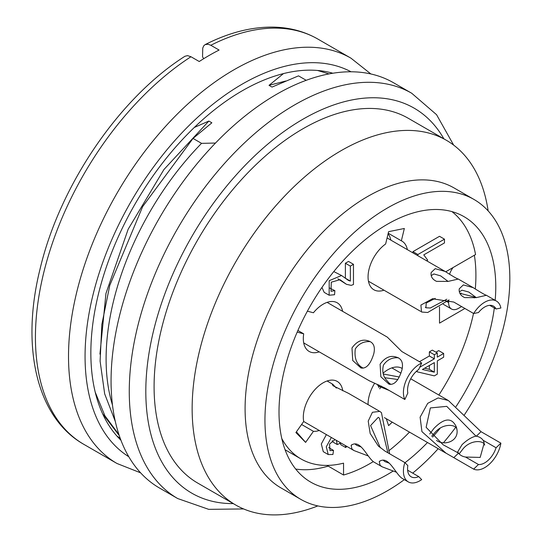 <?xml version="1.0" encoding="UTF-8"?>
<svg xmlns="http://www.w3.org/2000/svg" width="542" height="542" viewBox="0 0 542 542"><rect width="100%" height="100%" fill="white"/><g stroke="black" fill="none" stroke-linecap="round" stroke-linejoin="round"><path stroke-width="0.81" d="M326.995 465.402L343.547 475.022A152.099 87.818 120 0 0 373.228 461.648M328.127 466.127A153.271 88.488 -60 0 1 295.695 469.054M393.146 471.045A153.271 88.488 -60 0 1 310.756 482.136A153.271 88.488 -60 0 1 287.26 359.319A153.271 88.488 -60 0 1 387.394 224.259A153.271 88.488 -60 0 1 464.027 216.665A153.271 88.488 -60 0 1 495.171 300.343M494.331 307.985A153.271 88.488 -60 0 1 456.025 406.629M439.989 428.458A153.271 88.488 -60 0 1 432.57 437.076M427.496 442.509A153.271 88.488 -60 0 1 404.996 462.719M404.359 479.623A173.162 99.972 -60 0 1 300.81 499.365A173.162 99.972 -60 0 1 274.272 360.606A173.162 99.972 -60 0 1 387.394 208.02A173.162 99.972 -60 0 1 473.972 199.442A173.162 99.972 -60 0 1 463.979 415.497M455.537 427.523A173.162 99.972 -60 0 1 443.613 442.543M438.207 448.695A173.162 99.972 -60 0 1 412.699 473.125M300.81 499.365L280.959 487.902A173.162 99.972 -60 0 1 254.415 349.143A173.162 99.972 -60 0 1 367.537 196.556A173.162 99.972 -60 0 1 454.115 187.979L473.972 199.442M317.829 505.916A210.601 121.591 -60 0 1 235.763 505.042A210.601 121.591 -60 0 1 203.48 336.284A210.601 121.591 -60 0 1 341.06 150.703A210.601 121.591 -60 0 1 446.364 140.27A210.601 121.591 -60 0 1 488.152 210.906M235.763 505.042L197.708 483.071A210.601 121.591 -60 0 1 165.425 314.313A210.601 121.591 -60 0 1 303.005 128.732A210.601 121.591 -60 0 1 408.302 118.298L446.364 140.27M243.595 508.938L208.717 509.351L177.735 498.559L159.531 488.051A234.002 135.1 -60 0 1 123.664 300.539A234.002 135.1 -60 0 1 276.535 94.335A234.002 135.1 -60 0 1 393.533 82.75L411.73 93.258L436.567 114.694L453.654 145.107M461.588 306.562L458.539 308.323A14.038 8.103 -60 0 1 451.52 309.021A14.038 8.103 -60 0 1 448.613 302.592L448.613 300.248M474.372 255.241A153.271 88.488 -60 0 1 475.307 288.933M474.467 296.562A153.271 88.488 -60 0 1 474.284 297.917M449.562 274.225A14.038 8.103 -60 0 1 453.051 267.552M424.576 368.235L429.366 369.305L429.366 365.471M422.394 369.495L434.332 362.605L434.332 372.171L422.394 369.495M429.366 369.305L434.332 372.171M417.896 255.729L417.896 254.516L444.474 239.164L444.474 242.924L423.763 254.875L427.679 260.126L426.595 260.756M417.177 370.647L417.177 371.819L434.332 375.863L437.313 374.143L437.313 360.884L443.647 357.219L443.647 353.465L437.313 357.131L437.313 352.998L434.332 354.719L434.332 358.851L419.711 367.286M345.417 445.592L345.654 447.516L346.975 446.493M331.352 437.475L326.27 446.845L328.249 454.555L332.923 454.487L333.506 450.402L330.01 450.639L329.55 444.04L335.003 439.582M336.304 440.334L337.26 444.542L340.119 443.309L339.909 442.414M350.349 266.102L350.349 281.088L348.418 280.424L341.548 275.505L329.197 280.688L329.15 295.227L334.55 294.719L334.888 290.668L330.999 291.278L331.284 282.179L340.037 279.706L346.46 284.32L351.216 285.37L353.472 284.503L353.472 264.293L350.349 266.102L345.383 263.236L348.506 261.427L353.472 264.293M417.896 254.516L412.929 251.651L439.515 236.298L444.474 239.164M412.929 251.651L412.929 252.863M419.454 361.704L429.366 355.986L429.366 351.853L432.347 350.132L437.313 352.998M429.366 351.853L434.332 354.719M429.366 355.986L434.332 358.851M416.371 371.358L417.177 371.819M435.924 352.198L438.688 350.599L443.647 353.465M328.249 454.555L323.289 451.689L321.311 443.979L326.392 434.609M328.737 447.645L333.506 450.402M337.26 444.542L332.293 441.676L332.321 440.585M345.654 447.516L340.694 444.65L340.451 442.726M329.583 287.985L334.888 290.668M346.46 284.32L337.869 278.778M345.383 278.222L345.383 263.236M345.444 278.256L350.349 281.088M329.15 295.227L324.184 292.362L321.955 287.423M333.797 271.576L341.548 275.505M296.399 431.832L305.613 442.394L313.425 431.33L301.582 424.494M342.774 390.802A28.082 16.213 -60 0 0 337.205 381.412A28.082 16.213 -60 0 0 313.784 390.938A28.082 16.213 -60 0 0 303.703 421.486L295.891 432.55L305.613 442.394M319.224 430.477A28.082 16.213 -60 0 1 313.425 431.33M445.714 271.793L475.564 254.557A152.099 87.818 120 0 0 451.94 211.61M464.901 308.473L439.515 323.134L439.515 306.921M285.078 449.752L300.986 458.938A138.061 79.708 -60 0 0 343.547 463.159L343.547 475.022M388.689 450.897A152.099 87.818 120 0 0 409.488 432.109M438.864 395.037A152.099 87.818 120 0 0 473.505 313.445M300.986 458.938A138.061 79.708 -60 0 1 281.806 438.593M297.179 332.124L303.703 333.831L297.897 330.485M342.625 311.332A28.082 16.213 -60 0 0 337.205 302.795A28.082 16.213 -60 0 0 313.425 312.761L307.382 311.183M319.224 351.86A28.082 16.213 -60 0 1 309.13 351.433A28.082 16.213 -60 0 1 303.703 333.831M386.29 418.722L388.607 425.619L392.239 422.157M368.065 404.63A28.082 16.213 -60 0 1 374.691 383.174M383.025 373.242A28.082 16.213 -60 0 1 401.954 368.323A28.082 16.213 -60 0 1 402.218 368.479M388.228 233.229L401.358 240.811L404.346 228.48L388.607 231.664L385.626 243.988A28.082 16.213 -60 0 0 369.163 268.73A28.082 16.213 -60 0 0 373.872 289.76A28.082 16.213 -60 0 0 383.932 290.2M401.358 240.811A28.082 16.213 -60 0 1 401.954 241.122A28.082 16.213 -60 0 1 407.374 249.659M390.829 240.106A28.082 16.213 120 0 0 388.079 233.859M418.709 476.594L421.69 479.616A23.401 13.509 -60 0 1 408.262 481.879A23.401 13.509 -60 0 1 404.847 462.57L407.835 465.592A17.547 10.135 120 0 0 411.188 476.811A17.547 10.135 120 0 0 418.709 476.594L407.618 470.192M404.847 462.57L384.989 451.107L378.228 445.883L370.159 433.458L368.208 421.107L372.422 412.286L379.834 411.385L381.453 412.692L389.596 453.762M396.351 472.197L382.103 466.798L380.105 465.287L379.251 461.581C388.058 455.05 394.684 472.312 401.276 477.746M383.133 460.192L384.928 461.621L389.325 463.207M387.876 452.766L379.468 418.221L378.262 417.293L370.579 425.565L380.342 447.827M379.061 410.978L348.52 393.343L333.045 385.748L332.212 384.197L332.795 384.278L336.358 388.072M368.221 455.957L353.973 450.558L351.975 449.047L351.128 445.341C359.929 438.81 366.555 456.073 373.147 461.506M355.322 444.304L356.805 445.382L361.257 447.021M496.066 308.987A17.547 10.135 120 0 0 493.484 306.128A17.547 10.135 120 0 0 478.471 312.544L473.64 313.52A23.401 13.509 -60 0 1 496.411 301.061A23.401 13.509 -60 0 1 500.896 308.012L496.066 308.987L489.717 305.322M459.867 293.29L476.188 297.456A14.038 5.203 -166.4 0 1 476.56 297.599M449.074 299.909L427.699 312.49L421.527 312.016L420.897 305.071L432.435 298.784L453.783 302.057L473.64 313.52M463.349 284.916L473.22 287.666C481.398 292.863 485.828 295.397 486.513 295.268L476.228 297.646L464.657 297.592C460.504 295.641 458.708 292.707 459.277 288.778L463.349 284.916M475.917 297.355L468.762 292.023L462.069 290.2L459.359 291.826M435.219 298.371L426.215 303.025L425.917 307.781L430.341 307.992L446.845 299.225M461.147 293.107L459.975 293.513M378.025 286.752L387.781 292.389M435.219 268.676L445.097 271.427C453.268 276.623 457.699 279.157 458.39 279.028L448.099 281.406L436.527 281.352C432.374 279.401 430.578 276.467 431.154 272.538L435.219 268.676M448.085 281.413L440.632 275.858L433.939 273.961L431.229 275.593M421.69 362.998L418.709 369.468A17.547 10.135 120 0 0 407.835 393.031L404.847 399.501A23.401 13.509 -60 0 1 421.69 362.998L401.839 351.534L387.293 337.117L327.104 302.368M390.978 384.393A14.038 11.321 104.7 0 1 387.794 381.554M369.359 380.802L384.989 388.038L404.847 399.501M380.105 364.217C384.901 357.564 390.233 355.173 396.094 357.036C401.636 358.526 403.573 362.862 401.9 370.03C398.648 380.525 394.359 385.247 389.034 384.197L380.85 376.751L380.105 364.217M398.56 357.835C392.266 357.219 387.225 359.637 383.451 365.091C381.819 371.765 383.282 377.252 387.821 381.541M351.975 347.978C356.772 341.325 362.103 338.933 367.964 340.796C373.506 342.287 375.443 346.623 373.77 353.791C370.518 364.285 366.229 369.007 360.911 367.957L352.727 360.511L351.975 347.978M370.118 341.65C363.824 341.223 358.892 343.621 355.322 348.852C354.089 358.35 356.704 364.773 363.16 368.12M496.066 447.753L483.125 440.28L484.223 442.936L480.178 457.421L465.531 457.041L478.471 464.514A17.547 10.135 120 0 0 496.066 447.753L500.896 443.153A23.401 13.509 -60 0 1 473.64 469.115L445.937 453.112L421.933 431.628L420.111 417.184L427.699 403.343L438.099 397.936L448.356 400.511L481.039 431.689L500.896 443.153M476.059 436.202L446.737 406.358L430.341 407.936L426.127 427.32L443.132 444.786L458.451 453.065A14.038 10.217 -18.6 0 0 465.531 457.041M478.471 464.514L473.64 469.115M483.125 440.28A14.038 10.217 -18.6 0 0 476.113 436.154M484.683 445.111C483.701 440.219 471.005 439.637 463.349 448.458L459.142 453.905M458.322 452.882L457.733 451.845L462.069 444.65C467.055 439.935 471.723 437.082 476.072 436.1M378.831 384.901L378.702 387.469M397.787 379.481L384.962 377.76M383.248 374L399.264 376.995M389.156 390.443L377.97 385.897L377.598 384.366M456.831 429.325C456.357 424.372 443.342 422.841 435.219 432.218L431.71 436.229M429.738 433.986L433.939 428.41C444.318 417.821 451.743 417.252 456.215 426.703C461.14 440.551 445.002 446.628 436.493 440.409M379.739 388.838A17.547 10.135 120 0 0 381.256 386.039M332.835 73.231A214.11 123.617 120 0 0 135.195 203.799A214.11 123.617 120 0 0 120.947 440.246M184.944 56.273L187.532 55.623L190.96 56.741A234.002 135.1 120 0 0 46.192 263.256A234.002 135.1 120 0 0 83.888 444.379C36.565 417.652 20.698 346.921 39.972 269.381C59.417 186.055 119.03 98.149 184.836 56.341M190.96 56.741L199.232 61.517A234.002 135.1 120 0 1 219.09 50.054L210.818 45.277L208.087 44.241L205.161 44.6L203.812 45.711L202.749 48.069L202.545 56.774L203.663 58.719M120.195 438.234A210.601 121.591 -60 0 1 116.855 435.964M194.307 127.465L208.853 121.062L211.868 122.804L193.027 138.427L142.661 206.59L109.762 285.424L101.842 324.502L100.101 361.141L104.674 393.865L115.31 421.466M208.853 121.062L163.935 169.524L128.169 229.212L105.954 293.466L99.938 354.122M95.229 392.218L104.904 415.775L118.928 434.569M119.26 435.572L102.601 413.742M306.203 80.304L298.5 75.86L272.03 87.079L269.022 85.338L283.473 73.597M285.776 81.009L269.022 85.338M328.987 73.908L317.571 70.474M112.485 405.07A210.601 121.591 -60 0 1 201.556 143.352L193.027 138.427M215.492 143.054L201.556 143.352M443.891 138.84A222.301 128.346 120 0 0 303.005 119.179A222.301 128.346 120 0 0 149.944 347.713A222.301 128.346 120 0 0 233.29 503.613M177.641 498.504A234.002 135.1 -60 0 1 141.889 310.966A234.002 135.1 -60 0 1 294.733 104.843A234.002 135.1 -60 0 1 411.73 93.258M448.613 302.592L446.845 301.576M453.783 457.651L458.573 453.085M476.262 436.242L481.039 431.689M351.047 71.788A222.301 128.346 120 0 0 131.103 201.434A222.301 128.346 120 0 0 128.8 456.737M370.897 73.976L350.979 58.184A234.002 135.1 120 0 0 116.977 193.284A234.002 135.1 120 0 0 116.984 463.485L140.615 472.834M205.276 44.539C228.385 32.838 250.689 27.025 272.199 27.1C288.988 27.263 304.218 31.253 317.89 39.078A234.002 135.1 120 0 0 210.818 45.277M443.268 304.258L451.52 309.021M379.42 461.703L379.996 460.89M379.251 446.865L378.248 445.856M332.802 384.271L327.104 380.985M408.262 481.879L401.236 477.82M381.582 466.472L373.106 461.581M353.452 450.233L303.689 421.507M351.291 445.463L351.866 444.65M432.435 298.805L433.329 298.622M496.411 301.061L486.479 295.329M473.22 287.673L458.349 279.089M445.09 271.434L387.09 237.945M420.653 311.365L385.348 290.979M378.37 286.948L368.452 281.223M425.978 307.68L425.328 307.307M369.827 381.073L303.703 342.903M447.692 400.132L410.714 378.783M400.972 373.153L391.852 367.896M445.917 453.146L384.413 417.638M456.466 427.557L456.181 426.71M83.888 444.379L116.984 463.485M317.89 39.078L350.979 58.184"/></g></svg>
